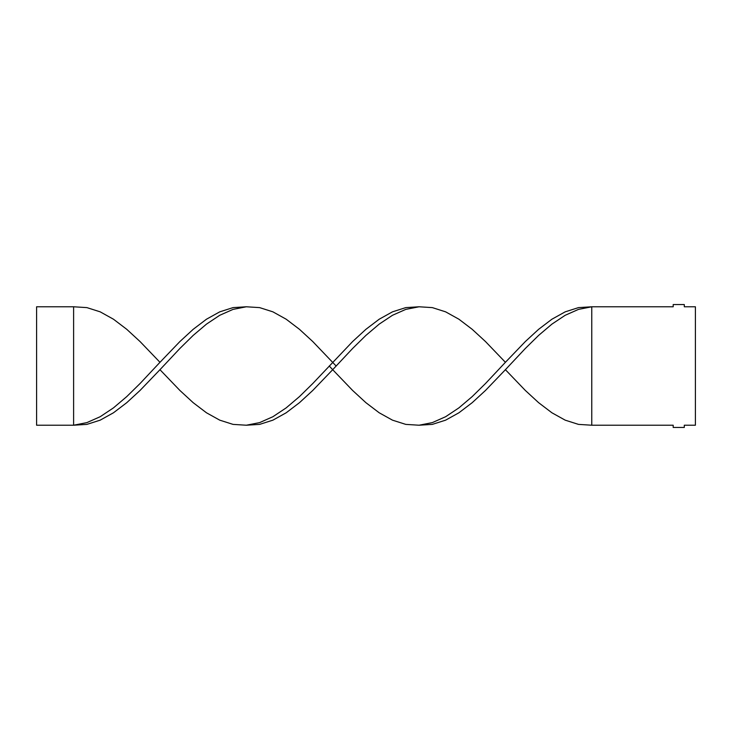 <?xml version="1.0" encoding="UTF-8"?>
<svg xmlns="http://www.w3.org/2000/svg" width="732" height="732" viewBox="0 0 732 732"><rect width="100%" height="100%" fill="white"/><g stroke="black" fill="none" stroke-linecap="round" stroke-linejoin="round"><path stroke-width="1.1" d="M591.767 425.219L591.767 306.781L673.193 306.781L673.193 304.558L684.301 304.558L684.301 306.781L695.4 306.781L695.4 425.219L684.301 425.219L684.301 427.442L673.193 427.442L673.193 425.219L591.767 425.219L578.481 424.386L565.196 420.159L551.91 412.784L538.624 402.682L525.338 390.458L505.409 369.697L485.481 390.458L472.195 402.682L458.909 412.784L445.623 420.159L432.338 424.386L419.052 425.219L405.766 424.386L392.48 420.159L379.194 412.784L365.909 402.682L352.623 390.458L332.694 369.697L312.765 390.458L299.47 402.682L286.185 412.784L272.899 420.159L259.613 424.386L246.327 425.219L233.041 424.386L219.756 420.159L206.47 412.784L193.184 402.682L179.898 390.458L159.969 369.697L140.041 390.458L126.755 402.682L113.469 412.784L100.183 420.159L86.898 424.386L73.612 425.219L73.612 306.781L86.898 307.614L100.183 311.841L113.469 319.216L126.755 329.318L140.041 341.542L159.969 362.303L140.041 383.541L126.755 396.598L113.469 407.87L100.183 416.718L86.898 422.611L73.612 425.219L36.6 425.219L36.6 306.781L73.612 306.781M505.409 369.697L525.338 348.459L538.624 335.402L551.91 324.13L565.196 315.282L578.481 309.389L591.767 306.781L578.481 307.614L565.196 311.841L551.91 319.216L538.624 329.318L525.338 341.542L505.409 362.303L485.481 341.542L472.195 329.318L458.909 319.216L445.623 311.841L432.338 307.614L419.052 306.781L405.766 307.614L392.48 311.841L379.194 319.216L365.909 329.318L352.623 341.542L312.765 383.541L299.47 396.598L286.185 407.87L272.899 416.718L259.613 422.611L246.327 425.219M419.052 306.781L405.766 309.389L392.48 315.282L379.194 324.13L365.909 335.402L352.623 348.459L332.694 369.697L329.254 366M505.409 362.303L485.481 383.541L472.195 396.598L458.909 407.87L445.623 416.718L432.338 422.611L419.052 425.219M336.125 366L312.765 341.542L299.47 329.318L286.185 319.216L272.899 311.841L259.613 307.614L246.327 306.781L233.041 307.614L219.756 311.841L206.47 319.216L193.184 329.318L179.898 341.542L159.969 362.303M246.327 306.781L233.041 309.389L219.756 315.282L206.47 324.13L193.184 335.402L179.898 348.459L159.969 369.697"/></g></svg>
